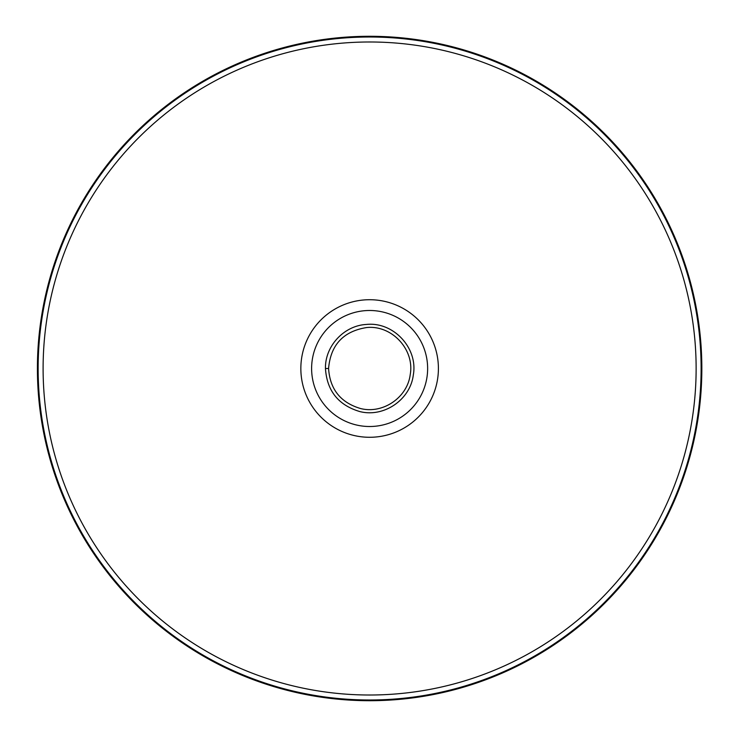 <?xml version="1.0" encoding="UTF-8"?>
<svg xmlns="http://www.w3.org/2000/svg" width="737" height="737" viewBox="0 0 737 737"><rect width="100%" height="100%" fill="white"/><g stroke="black" fill="none" stroke-linecap="round" stroke-linejoin="round"><path stroke-width="1.11" d="M427.635 368.5A58.011 58.011 0 0 0 340.614 318.264A58.011 58.011 0 0 0 340.614 418.736A58.011 58.011 0 0 0 427.635 368.5M38.14 368.5A331.484 331.484 0 0 0 535.366 655.58A331.484 331.484 0 0 0 535.366 81.42A331.484 331.484 0 0 0 38.14 368.5A331.484 331.484 0 0 0 535.366 655.58A331.484 331.484 0 0 0 535.366 81.42A331.484 331.484 0 0 0 38.14 368.5M43.105 368.5A326.519 326.519 0 0 0 532.879 651.268A326.519 326.519 0 0 0 532.879 85.732A326.519 326.519 0 0 0 43.105 368.5M300.843 368.5A68.781 68.781 0 0 0 404.014 428.068A68.781 68.781 0 0 0 404.014 308.932A68.781 68.781 0 0 0 300.843 368.5M37.412 368.5A332.212 332.212 0 0 0 535.725 656.206A332.212 332.212 0 0 0 535.725 80.794A332.212 332.212 0 0 0 37.412 368.5M328.582 368.5C330.6 344.99 343.267 331.346 366.556 327.56C391.826 324.814 414.839 349.642 410.214 374.617C407.404 397.529 382.835 414.286 360.494 408.519C340.568 402.577 329.936 389.237 328.582 368.5L325.459 368.5C326.915 390.813 338.366 405.166 359.794 411.559C383.839 417.768 410.279 399.74 413.3 375.078C418.275 348.205 393.512 321.489 366.317 324.455C343.949 325.634 324.953 346.095 325.459 368.5"/></g></svg>
